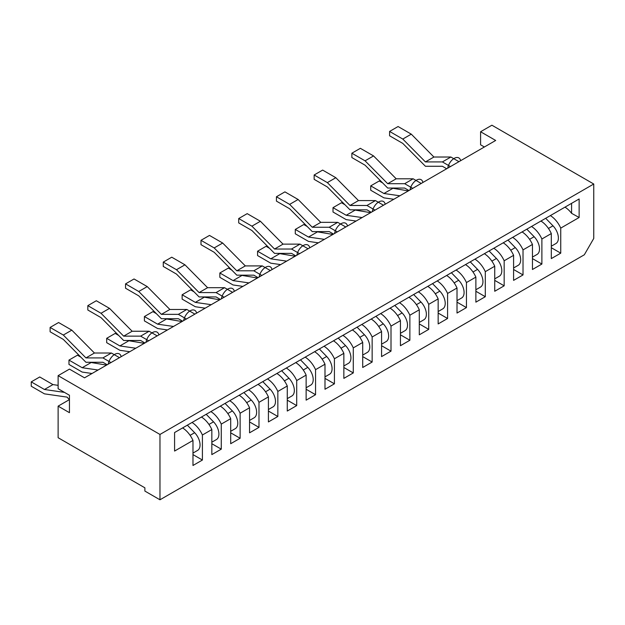 <?xml version="1.0" encoding="UTF-8"?>
<svg xmlns="http://www.w3.org/2000/svg" width="625" height="625" viewBox="0 0 625 625"><rect width="100%" height="100%" fill="white"/><g stroke="black" fill="none" stroke-linecap="round" stroke-linejoin="round"><path stroke-width="0.94" d="M144.883 487.812L144.883 491.078L159.969 499.789L584.32 254.789L593.75 238.453L593.75 184.016L491.906 125.211L480.594 131.75L495.68 140.461L84.531 377.828L69.445 369.117L58.125 375.656L58.125 388.719L69.445 395.258L69.445 412.68L58.125 406.141L58.125 437.719L144.883 487.812L60.953 439.352M593.75 184.016L159.969 434.453L58.125 375.656M480.594 131.75L480.594 144.812L484.359 146.992M69.445 399.609L58.125 406.141M159.969 499.789L159.969 434.453M202.406 435L211.836 429.555L211.836 454.602L221.266 449.156L221.266 424.109L230.695 418.664L230.695 443.711L240.125 438.266L240.125 413.219L249.555 407.773L249.555 432.82L258.984 427.375L258.984 402.328L268.414 396.891L268.414 421.93L277.844 416.484L277.844 391.445L287.273 386L287.273 411.047L296.703 405.602L296.703 380.555L306.133 375.109L306.133 400.156L315.562 394.711L315.562 369.664L324.992 364.219L324.992 389.266L334.422 383.82L334.422 358.773L343.852 353.336L343.852 378.375L353.281 372.93L353.281 347.891L362.711 342.445L362.711 367.492L372.148 362.047L372.148 337L381.578 331.555L381.578 356.602L391.008 351.156L391.008 326.109L400.437 320.664L400.437 345.711L409.867 340.266L409.867 315.219L419.297 309.781L419.297 334.82L428.727 329.375L428.727 304.336L438.156 298.891L438.156 323.93L447.586 318.492L447.586 293.445L457.016 288L457.016 313.047L466.445 307.602L466.445 282.555L475.875 277.109L475.875 302.156L485.305 296.711L485.305 271.664L494.734 266.227L494.734 291.266L504.164 285.82L504.164 260.781L513.594 255.336L513.594 280.375L523.023 274.938L523.023 249.891L532.453 244.445L532.453 269.492L541.883 264.047L541.883 239L551.312 233.555L551.312 258.602L560.742 253.156L560.742 228.109L579.133 217.492L579.133 198.984L174.586 432.547L174.586 451.062L192.977 440.445L192.977 465.484L202.406 460.039L202.406 435A18.672 10.781 -120 0 0 192.023 422.477M192.977 440.445A18.672 10.781 -120 0 0 182.594 427.922M579.133 217.492L571.586 213.328A18.672 10.781 60 0 0 564.984 207.156M560.742 228.109A18.672 10.781 -120 0 0 550.367 215.594M551.312 233.555A18.672 10.781 -120 0 0 540.938 221.039M541.883 239A18.672 10.781 -120 0 0 531.508 226.484M532.453 244.445A18.672 10.781 -120 0 0 522.07 231.93M523.023 249.891A18.672 10.781 -120 0 0 512.641 237.375M513.594 255.336A18.672 10.781 -120 0 0 503.211 242.812M504.164 260.781A18.672 10.781 -120 0 0 493.781 248.258M494.734 266.227A18.672 10.781 -120 0 0 484.352 253.703M485.305 271.664A18.672 10.781 -120 0 0 474.922 259.148M475.875 277.109A18.672 10.781 -120 0 0 465.492 264.594M466.445 282.555A18.672 10.781 -120 0 0 456.062 270.039M457.016 288A18.672 10.781 -120 0 0 446.633 275.484M447.586 293.445A18.672 10.781 -120 0 0 437.203 280.93M438.156 298.891A18.672 10.781 -120 0 0 427.773 286.375M428.727 304.336A18.672 10.781 -120 0 0 418.344 291.812M419.297 309.781A18.672 10.781 -120 0 0 408.914 297.258M409.867 315.219A18.672 10.781 -120 0 0 399.484 302.703M400.437 320.664A18.672 10.781 -120 0 0 390.055 308.148M391.008 326.109A18.672 10.781 -120 0 0 380.625 313.594M381.578 331.555A18.672 10.781 -120 0 0 371.195 319.039M372.148 337A18.672 10.781 -120 0 0 361.766 324.484M362.711 342.445A18.672 10.781 -120 0 0 352.336 329.93M353.281 347.891A18.672 10.781 -120 0 0 342.906 335.367M343.852 353.336A18.672 10.781 -120 0 0 333.477 340.812M334.422 358.773A18.672 10.781 -120 0 0 324.047 346.258M324.992 364.219A18.672 10.781 -120 0 0 314.617 351.703M315.562 369.664A18.672 10.781 -120 0 0 305.188 357.148M306.133 375.109A18.672 10.781 -120 0 0 295.75 362.594M296.703 380.555A18.672 10.781 -120 0 0 286.32 368.039M287.273 386A18.672 10.781 -120 0 0 276.891 373.484M277.844 391.445A18.672 10.781 -120 0 0 267.461 378.922M268.414 396.891A18.672 10.781 -120 0 0 258.031 384.367M258.984 402.328A18.672 10.781 -120 0 0 248.602 389.812M249.555 407.773A18.672 10.781 -120 0 0 239.172 395.258M240.125 413.219A18.672 10.781 -120 0 0 229.742 400.703M230.695 418.664A18.672 10.781 -120 0 0 220.312 406.148M221.266 424.109A18.672 10.781 -120 0 0 210.883 411.594M174.586 448.312L174.586 445.453M211.836 429.555A18.672 10.781 -120 0 0 201.453 417.039M560.742 253.156L551.312 247.711M202.406 460.039L192.977 454.602M579.133 198.984L571.586 203.344L571.586 213.328M541.883 264.047L532.453 258.602M523.023 274.938L513.594 269.492M504.164 285.82L494.734 280.375M485.305 296.711L475.875 291.266M466.445 307.602L457.016 302.156M447.586 318.492L438.156 313.047M428.727 329.375L419.297 323.93M409.867 340.266L400.437 334.82M391.008 351.156L381.578 345.711M372.148 362.047L362.711 356.602M353.281 372.93L343.852 367.492M334.422 383.82L324.992 378.375M315.562 394.711L306.133 389.266M296.703 405.602L287.273 400.156M277.844 416.484L268.414 411.047M258.984 427.375L249.555 421.93M240.125 438.266L230.695 432.82M221.266 449.156L211.836 443.711M458.938 161.672L450.883 157.023L433.914 157.023L411.281 134.156L398.078 126.531L389.594 131.43L389.594 135.789L402.789 143.406L425.422 166.273L442.398 166.273L446.68 168.75M551.312 246.203L555.898 243.555A12 6.93 -120 0 0 552.992 225.82L545.688 218.297M450.453 166.57L442.398 161.922L425.422 161.922L402.789 139.055L389.594 131.43M450.883 157.023L442.398 161.922M411.281 134.156L402.789 139.055M433.914 157.023L425.422 161.922M421.219 183.445L413.164 178.797L396.188 178.797L373.562 155.93L360.359 148.312L351.867 153.211L351.867 157.562L365.07 165.188L387.703 188.055L404.68 188.055L408.961 190.523M513.594 267.977L518.18 265.328A12 6.93 -120 0 0 515.273 247.594L507.969 240.07M412.734 188.344L404.68 183.695L387.703 183.695L365.07 160.828L351.867 153.211M413.164 178.797L404.68 183.695M373.562 155.93L365.07 160.828M396.188 178.797L387.703 183.695M475.875 289.758L480.461 287.109A12 6.93 -120 0 0 477.555 269.375L470.242 261.852M383.5 205.227L375.445 200.578L358.469 200.578L335.836 177.711L322.641 170.086L314.148 174.984L314.148 179.344L327.352 186.961L349.984 209.828L366.961 209.828L371.242 212.305M375.008 210.125L366.961 205.477L349.984 205.477L327.352 182.609L314.148 174.984M335.836 177.711L327.352 182.609M358.469 200.578L349.984 205.477M375.445 200.578L366.961 205.477M438.156 311.531L442.742 308.883A12 6.93 -120 0 0 439.836 291.148L432.523 283.625M345.781 227L337.727 222.352L320.75 222.352L298.117 199.484L284.914 191.867L276.43 196.766L276.43 201.117L289.633 208.742L312.266 231.609L329.234 231.609L333.516 234.078M337.289 231.898L329.234 227.25L312.266 227.25L289.633 204.383L276.43 196.766M298.117 199.484L289.633 204.383M320.75 222.352L312.266 227.25M337.727 222.352L329.234 227.25M400.437 333.312L405.023 330.664A12 6.93 -120 0 0 402.117 312.93L394.805 305.406M308.055 248.781L300.008 244.133L283.031 244.133L260.398 221.266L247.195 213.641L238.711 218.539L238.711 222.898L251.914 230.516L274.547 253.383L291.516 253.383L295.797 255.859M299.57 253.68L291.516 249.031L274.547 249.031L251.914 226.164L238.711 218.539M260.398 221.266L251.914 226.164M283.031 244.133L274.547 249.031M300.008 244.133L291.516 249.031M362.711 355.086L367.305 352.438A12 6.93 -120 0 0 364.391 334.711L357.086 327.18M270.336 270.555L262.289 265.906L245.312 265.906L222.68 243.039L209.477 235.422L200.992 240.32L200.992 244.672L214.195 252.297L236.82 275.164L253.797 275.164L258.078 277.633M261.852 275.453L253.797 270.805L236.82 270.805L214.195 247.938L200.992 240.32M222.68 243.039L214.195 247.938M245.312 265.906L236.82 270.805M262.289 265.906L253.797 270.805M324.992 376.867L329.578 374.219A12 6.93 -120 0 0 326.672 356.484L319.367 348.961M232.617 292.336L224.562 287.688L207.594 287.688L184.961 264.82L171.758 257.195L163.273 262.094L163.273 266.453L176.469 274.07L199.102 296.938L216.078 296.938L220.359 299.414M224.133 297.234L216.078 292.586L199.102 292.586L176.469 269.719L163.273 262.094M184.961 264.82L176.469 269.719M207.594 287.688L199.102 292.586M224.562 287.688L216.078 292.586M287.273 398.641L291.859 395.992A12 6.93 -120 0 0 288.953 378.266L281.648 370.734M194.898 314.109L186.844 309.461L169.875 309.461L147.242 286.594L134.039 278.977L125.547 283.875L125.547 288.227L138.75 295.852L161.383 318.719L178.359 318.719L182.641 321.188M186.414 319.008L178.359 314.359L161.383 314.359L138.75 291.492L125.547 283.875M147.242 286.594L138.75 291.492M169.875 309.461L161.383 314.359M186.844 309.461L178.359 314.359M249.555 420.422L254.141 417.773A12 6.93 -120 0 0 251.234 400.039L243.922 392.516M157.18 335.891L149.125 331.242L132.148 331.242L109.516 308.375L96.32 300.75L87.828 305.648L87.828 310.008L101.031 317.625L123.664 340.492L140.641 340.492L144.922 342.969M148.688 340.789L140.641 336.141L123.664 336.141L101.031 313.273L87.828 305.648M109.516 308.375L101.031 313.273M132.148 331.242L123.664 336.141M149.125 331.242L140.641 336.141M211.836 442.195L216.422 439.555A12 6.93 -120 0 0 213.516 421.82L206.203 414.297M119.461 357.664L111.406 353.016L94.43 353.016L71.797 330.148L58.594 322.531L50.109 327.43L50.109 331.781L63.313 339.406L85.945 362.273L102.922 362.273L107.195 364.742M110.969 362.562L102.922 357.914L85.945 357.914L63.313 335.047L50.109 327.43M71.797 330.148L63.313 335.047M94.43 353.016L85.945 357.914M111.406 353.016L102.922 357.914M393.797 199.273L383.93 197.852L370.727 190.234L370.727 185.875L383.93 193.5L399.836 195.789M391.477 188.055L408.32 190.891M370.727 185.875L379.219 180.977L382.68 182.969M526.828 229.188L534.133 236.711A12 6.93 60 0 1 537.039 254.445L532.453 257.094M383.93 193.5L392.422 188.594M356.078 221.055L346.211 219.633L333.008 212.008L333.008 207.656L346.211 215.273L362.117 217.57M353.758 209.828L370.602 212.672M333.008 207.656L341.5 202.75L344.953 204.75M489.102 250.961L496.414 258.484A12 6.93 60 0 1 499.32 276.219L494.734 278.867M346.211 215.273L354.703 210.375M318.359 242.828L308.492 241.406L295.289 233.789L295.289 229.43L308.492 237.055L324.391 239.344M451.383 272.742L458.695 280.266A12 6.93 60 0 1 461.602 298L457.016 300.648M316.039 231.609L332.883 234.445M295.289 229.43L303.773 224.531L307.234 226.523M308.492 237.055L316.977 232.156M280.641 264.609L270.773 263.188L257.57 255.562L257.57 251.211L270.773 258.828L286.672 261.125M413.664 294.516L420.977 302.039A12 6.93 60 0 1 423.883 319.773L419.297 322.422M278.312 253.383L295.164 256.227M257.57 251.211L266.055 246.305L269.516 248.305M270.773 258.828L279.258 253.93M242.922 286.391L233.055 284.961L219.852 277.344L219.852 272.984L233.055 280.609L248.953 282.906M375.945 316.297L383.258 323.82A12 6.93 60 0 1 386.164 341.555L381.578 344.203M240.594 275.164L257.438 278M219.852 272.984L228.336 268.086L231.797 270.086M233.055 280.609L241.539 275.711M205.195 308.164L195.336 306.742L182.133 299.117L182.133 294.766L195.336 302.383L211.234 304.68M338.227 338.07L345.531 345.594A12 6.93 60 0 1 348.445 363.328L343.852 365.977M202.875 296.938L219.719 299.781M182.133 294.766L190.617 289.859L194.078 291.859M195.336 302.383L203.82 297.484M167.477 329.945L157.609 328.516L144.406 320.898L144.406 316.539L157.609 324.164L173.516 326.461M300.508 359.852L307.812 367.375A12 6.93 60 0 1 310.719 385.109L306.133 387.758M165.156 318.719L182 321.555M144.406 316.539L152.898 311.641L156.359 313.641M157.609 324.164L166.102 319.266M129.758 351.719L119.891 350.297L106.688 342.672L106.688 338.32L119.891 345.938L135.797 348.234M262.781 381.625L270.094 389.148A12 6.93 60 0 1 273 406.883L268.414 409.531M127.438 340.492L144.281 343.336M106.688 338.32L115.18 333.414L118.633 335.414M119.891 345.938L128.383 341.039M92.039 373.5L82.172 372.07L68.969 364.453L68.969 360.094L82.172 367.719L98.07 370.016M225.062 403.406L232.375 410.93A12 6.93 60 0 1 235.281 428.664L230.695 431.313M89.719 362.273L106.562 365.109M68.969 360.094L77.461 355.195L80.914 357.195M82.172 367.719L90.656 362.82M69.312 399.688L67.086 397.117L44.453 393.852L31.25 386.227L31.25 381.875L44.453 389.492L64.469 392.383M69.047 395.023L69.445 395.484M187.344 425.18L194.656 432.703A12 6.93 60 0 1 197.562 450.437L192.977 453.086M31.25 381.875L39.734 376.969L52.938 384.594L58.125 385.344M44.453 389.492L52.938 384.594M447.727 168.141A9.336 5.391 -60 0 1 454.188 158.383A9.336 5.391 -60 0 1 460.641 160.688M410.008 189.914A9.336 5.391 -60 0 1 416.469 180.156A9.336 5.391 -60 0 1 422.922 182.461M372.289 211.695A9.336 5.391 -60 0 1 378.742 201.938A9.336 5.391 -60 0 1 385.203 204.242M334.57 233.469A9.336 5.391 -60 0 1 341.023 223.711A9.336 5.391 -60 0 1 347.484 226.016M296.852 255.25A9.336 5.391 -60 0 1 303.305 245.492A9.336 5.391 -60 0 1 309.758 247.797M259.133 277.023A9.336 5.391 -60 0 1 265.586 267.266A9.336 5.391 -60 0 1 272.039 269.57M221.406 298.805A9.336 5.391 -60 0 1 227.867 289.047A9.336 5.391 -60 0 1 234.32 291.352M183.688 320.586A9.336 5.391 -60 0 1 190.148 310.82A9.336 5.391 -60 0 1 196.602 313.125M145.969 342.359A9.336 5.391 -60 0 1 152.422 332.602A9.336 5.391 -60 0 1 158.883 334.906M108.25 364.141A9.336 5.391 -60 0 1 114.703 354.375A9.336 5.391 -60 0 1 121.164 356.68M552.992 225.82L548.445 228.445M515.273 247.594L510.719 250.227M477.555 269.375L473 272M439.836 291.148L435.281 293.781M402.117 312.93L397.562 315.555M364.391 334.711L359.844 337.336M326.672 356.484L322.125 359.109M288.953 378.266L284.398 380.891M251.234 400.039L246.68 402.664M213.516 421.82L208.961 424.445M529.578 239.336L534.133 236.711M491.859 261.117L496.414 258.484M454.141 282.891L458.695 280.266M416.422 304.672L420.977 302.039M378.703 326.445L383.258 323.82M340.984 348.227L345.531 345.594M303.266 370L307.812 367.375M265.539 391.781L270.094 389.148M227.82 413.555L232.375 410.93M190.102 435.336L194.656 432.703"/></g></svg>
